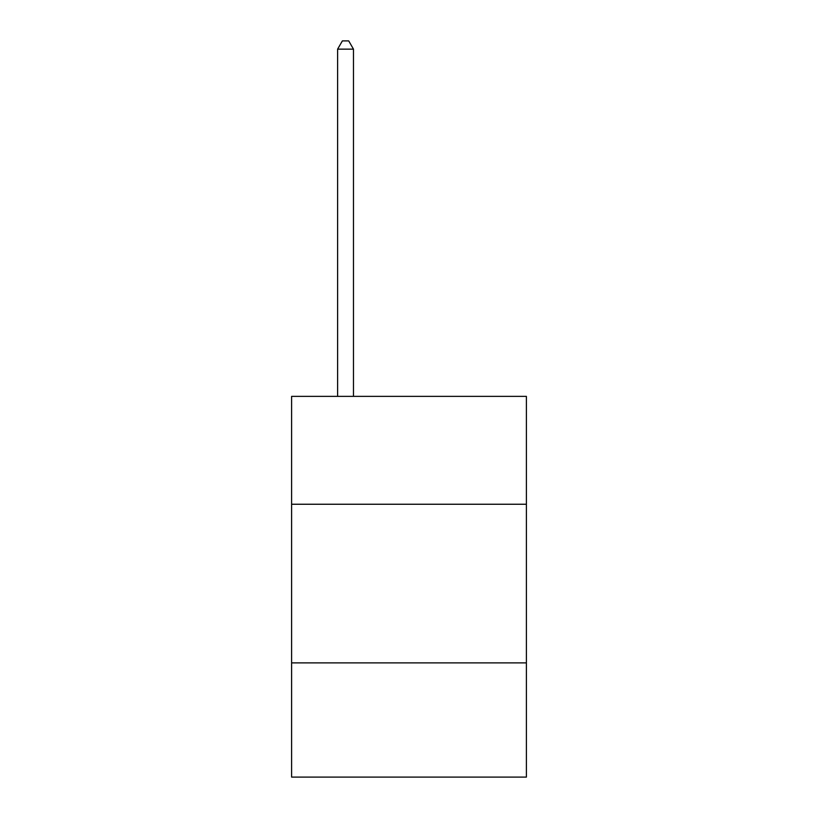 <?xml version="1.0" encoding="UTF-8"?>
<svg xmlns="http://www.w3.org/2000/svg" width="818" height="818" viewBox="0 0 818 818"><rect width="100%" height="100%" fill="white"/><g stroke="black" fill="none" stroke-linecap="round" stroke-linejoin="round"><path stroke-width="1.23" d="M526.393 504.246L526.393 396.372L291.607 396.372L291.607 504.246L526.393 504.246L526.393 777.1L291.607 777.1L291.607 504.246M526.393 662.887L291.607 662.887M353.478 396.372L353.478 49.152L337.609 49.152L337.609 396.372M337.609 49.152L342.374 40.9L348.713 40.9L353.478 49.152"/></g></svg>
